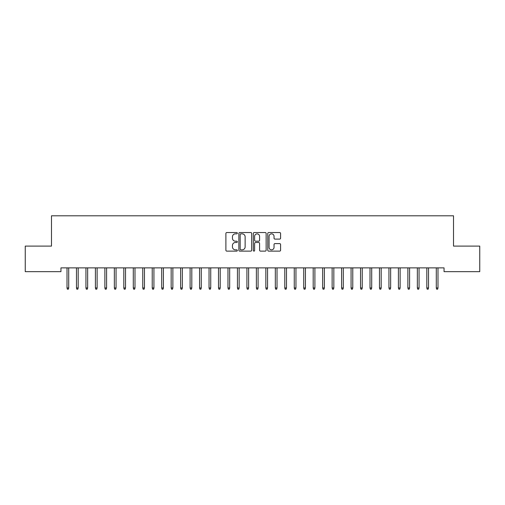 <?xml version="1.0" encoding="UTF-8"?>
<svg xmlns="http://www.w3.org/2000/svg" width="505" height="505" viewBox="0 0 505 505"><rect width="100%" height="100%" fill="white"/><g stroke="black" fill="none" stroke-linecap="round" stroke-linejoin="round"><path stroke-width="0.76" d="M237.35 233.196A0.65 0.65 0 0 0 236.7 232.546L226.827 232.546A0.928 0.928 0 0 0 225.893 233.474L225.893 250.202A0.928 0.928 0 0 0 226.827 251.13L236.7 251.13A0.65 0.65 0 0 0 237.35 250.48A0.65 0.65 0 0 0 236.7 249.83L235.425 249.83A2.973 2.973 0 0 1 232.445 246.857L232.445 245.462A2.973 2.973 0 0 1 235.425 242.488L236.7 242.488A0.65 0.65 0 0 0 237.35 241.838A0.65 0.65 0 0 0 236.7 241.188L235.425 241.188A2.973 2.973 0 0 1 232.445 238.215L232.445 236.82A2.973 2.973 0 0 1 235.425 233.847L236.7 233.847A0.65 0.65 0 0 0 237.35 233.196M279.663 239.099A0.928 0.928 0 0 0 280.591 238.164L280.591 233.474A0.928 0.928 0 0 0 279.663 232.546L268.698 232.546A0.928 0.928 0 0 0 267.764 233.474L267.764 250.202A0.928 0.928 0 0 0 268.698 251.13L279.663 251.13A0.928 0.928 0 0 0 280.591 250.202L280.591 244.534A0.928 0.928 0 0 0 279.663 243.606L274.966 243.606A0.928 0.928 0 0 0 274.038 244.534L274.038 247.343A2.487 2.487 0 0 1 271.551 249.83A2.487 2.487 0 0 1 269.064 247.343L269.064 236.334A2.487 2.487 0 0 1 271.551 233.847A2.487 2.487 0 0 1 274.038 236.334L274.038 238.164A0.928 0.928 0 0 0 274.966 239.099L279.663 239.099M444.053 267.877L60.947 267.877L60.947 271.665L25.25 271.665L25.25 246.099L51.478 246.099L51.478 215.799L453.522 215.799L453.522 246.099L479.75 246.099L479.75 271.665L444.053 271.665L444.053 267.877M251.686 233.474A0.928 0.928 0 0 0 250.758 232.546L239.793 232.546A0.928 0.928 0 0 0 238.859 233.474L238.859 250.202A0.928 0.928 0 0 0 239.793 251.13L250.758 251.13A0.928 0.928 0 0 0 251.686 250.202L251.686 233.474M254.242 232.546L265.207 232.546A0.928 0.928 0 0 1 266.141 233.474L266.141 250.202A0.928 0.928 0 0 1 265.207 251.13L260.517 251.13A0.928 0.928 0 0 1 259.589 250.202L259.589 243.416A0.928 0.928 0 0 0 258.655 242.488L255.543 242.488A0.928 0.928 0 0 0 254.615 243.416L254.615 250.48A0.65 0.65 0 0 1 253.964 251.13A0.65 0.65 0 0 1 253.314 250.48L253.314 233.474A0.928 0.928 0 0 1 254.242 232.546M240.816 233.847A0.65 0.65 0 0 0 240.159 234.497L240.159 249.18A0.65 0.65 0 0 0 240.816 249.83L242.16 249.83A2.973 2.973 0 0 0 245.133 246.857L245.133 236.82A2.973 2.973 0 0 0 242.16 233.847L240.816 233.847M259.589 236.378A2.487 2.487 0 0 0 257.102 233.891A2.487 2.487 0 0 0 254.615 236.378L254.615 240.26A0.928 0.928 0 0 0 255.543 241.188L258.655 241.188A0.928 0.928 0 0 0 259.589 240.26L259.589 236.378M67.007 287.97L67.386 289.201L68.333 289.201L68.712 287.97L67.007 287.97L67.007 267.877M68.712 287.97L68.712 267.877M76.476 287.97L76.855 289.201L77.802 289.201L78.18 287.97L76.476 287.97L76.476 267.877M78.18 287.97L78.18 267.877M85.945 287.97L86.323 289.201L87.27 289.201L87.649 287.97L85.945 287.97L85.945 267.877M87.649 287.97L87.649 267.877M95.413 287.97L95.792 289.201L96.739 289.201L97.118 287.97L95.413 287.97L95.413 267.877M97.118 287.97L97.118 267.877M104.882 287.97L105.261 289.201L106.208 289.201L106.587 287.97L104.882 287.97L104.882 267.877M106.587 287.97L106.587 267.877M114.351 287.97L114.73 289.201L115.677 289.201L116.055 287.97L114.351 287.97L114.351 267.877M116.055 287.97L116.055 267.877M123.82 287.97L124.198 289.201L125.145 289.201L125.524 287.97L123.82 287.97L123.82 267.877M125.524 287.97L125.524 267.877M133.288 287.97L133.667 289.201L134.614 289.201L134.993 287.97L133.288 287.97L133.288 267.877M134.993 287.97L134.993 267.877M142.757 287.97L143.136 289.201L144.083 289.201L144.462 287.97L142.757 287.97L142.757 267.877M144.462 287.97L144.462 267.877M152.226 287.97L152.605 289.201L153.552 289.201L153.93 287.97L152.226 287.97L152.226 267.877M153.93 287.97L153.93 267.877M161.695 287.97L162.073 289.201L163.02 289.201L163.399 287.97L161.695 287.97L161.695 267.877M163.399 287.97L163.399 267.877M171.163 287.97L171.542 289.201L172.489 289.201L172.868 287.97L171.163 287.97L171.163 267.877M172.868 287.97L172.868 267.877M180.632 287.97L181.011 289.201L181.958 289.201L182.337 287.97L180.632 287.97L180.632 267.877M182.337 287.97L182.337 267.877M190.101 287.97L190.48 289.201L191.427 289.201L191.805 287.97L190.101 287.97L190.101 267.877M191.805 287.97L191.805 267.877M199.57 287.97L199.948 289.201L200.895 289.201L201.274 287.97L199.57 287.97L199.57 267.877M201.274 287.97L201.274 267.877M209.038 287.97L209.417 289.201L210.364 289.201L210.743 287.97L209.038 287.97L209.038 267.877M210.743 287.97L210.743 267.877M218.507 287.97L218.886 289.201L219.833 289.201L220.212 287.97L218.507 287.97L218.507 267.877M220.212 287.97L220.212 267.877M227.976 287.97L228.355 289.201L229.302 289.201L229.68 287.97L227.976 287.97L227.976 267.877M229.68 287.97L229.68 267.877M237.445 287.97L237.823 289.201L238.77 289.201L239.149 287.97L237.445 287.97L237.445 267.877M239.149 287.97L239.149 267.877M246.913 287.97L247.292 289.201L248.239 289.201L248.618 287.97L246.913 287.97L246.913 267.877M248.618 287.97L248.618 267.877M256.382 287.97L256.761 289.201L257.708 289.201L258.087 287.97L256.382 287.97L256.382 267.877M258.087 287.97L258.087 267.877M265.851 287.97L266.23 289.201L267.177 289.201L267.555 287.97L265.851 287.97L265.851 267.877M267.555 287.97L267.555 267.877M275.32 287.97L275.698 289.201L276.645 289.201L277.024 287.97L275.32 287.97L275.32 267.877M277.024 287.97L277.024 267.877M284.788 287.97L285.167 289.201L286.114 289.201L286.493 287.97L284.788 287.97L284.788 267.877M286.493 287.97L286.493 267.877M294.257 287.97L294.636 289.201L295.583 289.201L295.962 287.97L294.257 287.97L294.257 267.877M295.962 287.97L295.962 267.877M303.726 287.97L304.105 289.201L305.052 289.201L305.43 287.97L303.726 287.97L303.726 267.877M305.43 287.97L305.43 267.877M313.195 287.97L313.573 289.201L314.52 289.201L314.899 287.97L313.195 287.97L313.195 267.877M314.899 287.97L314.899 267.877M322.663 287.97L323.042 289.201L323.989 289.201L324.368 287.97L322.663 287.97L322.663 267.877M324.368 287.97L324.368 267.877M332.132 287.97L332.511 289.201L333.458 289.201L333.837 287.97L332.132 287.97L332.132 267.877M333.837 287.97L333.837 267.877M341.601 287.97L341.98 289.201L342.927 289.201L343.305 287.97L341.601 287.97L341.601 267.877M343.305 287.97L343.305 267.877M351.07 287.97L351.448 289.201L352.395 289.201L352.774 287.97L351.07 287.97L351.07 267.877M352.774 287.97L352.774 267.877M360.538 287.97L360.917 289.201L361.864 289.201L362.243 287.97L360.538 287.97L360.538 267.877M362.243 287.97L362.243 267.877M370.007 287.97L370.386 289.201L371.333 289.201L371.712 287.97L370.007 287.97L370.007 267.877M371.712 287.97L371.712 267.877M379.476 287.97L379.855 289.201L380.802 289.201L381.18 287.97L379.476 287.97L379.476 267.877M381.18 287.97L381.18 267.877M388.945 287.97L389.323 289.201L390.27 289.201L390.649 287.97L388.945 287.97L388.945 267.877M390.649 287.97L390.649 267.877M398.413 287.97L398.792 289.201L399.739 289.201L400.118 287.97L398.413 287.97L398.413 267.877M400.118 287.97L400.118 267.877M407.882 287.97L408.261 289.201L409.208 289.201L409.587 287.97L407.882 287.97L407.882 267.877M409.587 287.97L409.587 267.877M417.351 287.97L417.73 289.201L418.677 289.201L419.055 287.97L417.351 287.97L417.351 267.877M419.055 287.97L419.055 267.877M426.82 287.97L427.198 289.201L428.145 289.201L428.524 287.97L426.82 287.97L426.82 267.877M428.524 287.97L428.524 267.877M436.288 287.97L436.667 289.201L437.614 289.201L437.993 287.97L436.288 287.97L436.288 267.877M437.993 287.97L437.993 267.877"/></g></svg>
